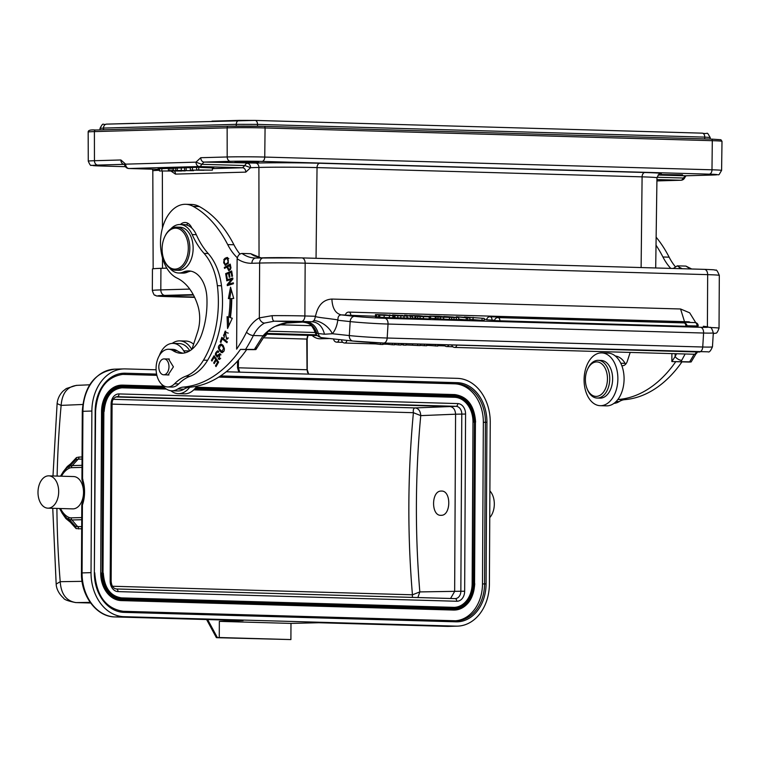 <?xml version="1.0" encoding="UTF-8"?>
<svg xmlns="http://www.w3.org/2000/svg" width="760" height="760" viewBox="0 0 760 760"><rect width="100%" height="100%" fill="white"/><g stroke="black" fill="none" stroke-linecap="round" stroke-linejoin="round"><path stroke-width="1.14" d="M218.595 355.69L217.35 355.661L215.935 353.998L217.502 351.927L218.348 352.383L218.7 351.5L217.645 350.816C214.624 353.324 214.633 355.319 217.664 356.81L219.802 354.806L219.25 358.349L218.5 357.95L218.139 358.844L219.241 359.452L219.725 353.675L216.79 355.908L218.595 355.69L220.324 353.903M217.521 356.896L216.761 355.908M217.084 352.032L218.053 350.968M216.894 357.077L217.664 356.81M255.92 349.543L257.317 347.329A5.386 2.784 -148.3 0 1 255.179 348.184A147.107 94.078 -88.4 0 1 254.4 349.429C256.69 349.505 256.424 349.581 253.612 349.666C256.424 349.581 256.69 349.505 254.4 349.429L240.454 349.401A140.106 89.594 91.6 0 1 182.865 387.125A26.942 17.233 -88.4 0 0 177.755 389.025A23.712 15.162 91.6 0 1 171.713 390.783A23.712 15.162 91.6 0 1 161.642 384.247M159.305 355.623A23.712 15.162 91.6 0 1 173.061 343.387A23.712 15.162 91.6 0 1 183.673 350.787A8.085 5.168 -88.4 0 0 185.459 352.735M183.15 353.191A35.026 22.401 91.6 0 1 177.156 350.778A18.858 12.065 -88.4 0 0 172.814 349.363L168.673 349.248A18.858 12.065 91.6 0 1 173.014 350.664A35.026 22.401 -88.4 0 0 181.07 353.276A35.026 22.401 -88.4 0 0 201.59 334.656A65.521 41.904 -88.4 0 0 206.995 303.287A65.521 41.904 -88.4 0 0 206.9 297.702A29.64 18.952 -88.4 0 0 188.822 270.921A29.64 18.952 -88.4 0 0 183.236 272.07A24.244 15.504 91.6 0 1 178.657 273.001A24.244 15.504 91.6 0 1 169.527 267.928M170.639 229.064A24.244 15.504 91.6 0 1 180.044 224.523A24.244 15.504 91.6 0 1 192.166 234.564A80.826 51.689 -88.4 0 0 204.07 253.412A53.884 34.456 91.6 0 1 217.36 285.655A83.305 53.276 91.6 0 1 218.367 303.098A83.305 53.276 91.6 0 1 203.48 360.145A53.884 34.456 91.6 0 1 185.791 376.219A53.884 34.456 -88.4 0 0 174.572 383.791A18.858 12.065 91.6 0 1 167.599 386.954L171.741 387.068A18.858 12.065 -88.4 0 0 178.704 383.904A53.884 34.456 91.6 0 1 189.934 376.333A53.884 34.456 -88.4 0 0 207.623 360.269A83.305 53.276 -88.4 0 0 222.509 303.212A83.305 53.276 -88.4 0 0 221.502 285.779A53.884 34.456 -88.4 0 0 208.211 253.536A80.826 51.689 91.6 0 1 196.308 234.688A24.244 15.504 -88.4 0 0 191.928 228.19A13.471 8.617 -88.4 0 0 185.145 222.499A13.471 8.617 -88.4 0 0 180.395 224.532M178.657 273.001L182.799 273.115A24.244 15.504 -88.4 0 0 187.378 272.184A29.64 18.952 91.6 0 1 190.893 271.159M191.928 349.305A8.085 5.168 -88.4 0 0 192.118 348.745L197.59 331.968A29.64 18.952 -88.4 0 0 199.69 318.554A29.64 18.952 -88.4 0 0 197.752 305.32A55.128 35.255 -88.4 0 0 177.099 278.122A37.724 24.12 91.6 0 1 160.493 242.687A37.724 24.12 91.6 0 1 185.706 204.298A37.724 24.12 91.6 0 1 193.116 206.359A123.937 79.258 91.6 0 1 227.706 244.597A59.27 37.905 -88.4 0 0 237.32 257.783M222.148 338.856L226.964 342.722L227.297 341.753L221.834 337.373L220.276 341.952L220.923 342.466L222.148 338.856L223.392 338.894L227.221 341.962M227.24 278.654L226.518 274.274L228.57 273.363L229.216 277.315L229.919 277.001L229.273 273.058L231.116 272.241L231.809 276.459L232.522 276.146L231.667 270.988L225.653 273.638L226.537 278.967L227.24 278.654M228.712 317.167L227.088 316.673L227.553 328.472L232.294 318.25L230.394 317.67A93.489 59.783 -88.4 0 0 231.781 298.528L233.728 298.471L230.546 287.175L228.389 298.613L230.061 298.566A90.801 58.064 91.6 0 1 228.712 317.167L229.957 317.205A90.801 58.064 -88.4 0 0 231.306 298.604L230.061 298.566M226.385 338L225.159 331.123L223.924 337.734L224.399 336.851L223.535 335.359L225.169 332.205L226.385 338M215.678 359.48L213.693 362.89L214.225 363.641L216.21 360.24L217.597 362.206L215.479 365.835L216.02 366.595L218.614 362.149L214.073 355.727L211.394 360.316L211.935 361.066L214.13 357.295L215.678 359.48L216.752 359.518M225.141 258.219L223.82 259.616L225.102 265.306L228.418 263.122L227.126 257.45L225.141 258.219L227.725 257.564M221.189 344.071C217.36 345.847 217.474 348.707 221.53 352.64C224.846 351.68 225.226 349.106 222.651 344.935L220.751 344.014M228.523 284.297L232.892 278.977L232.778 277.989L226.66 279.908L226.765 280.829L231.572 279.319L227.192 284.648L227.306 285.637L233.424 283.717L233.32 282.796L228.523 284.297L233.368 283.204M224.333 267.453L224.542 268.385L226.927 267.017L228.732 270.655L230.964 267.834L230.214 264.109L224.333 267.453L225.577 267.491L230.356 264.774M253.612 349.666L246.658 349.591A140.106 89.594 -88.4 0 1 189.078 387.296L182.865 387.125M239.923 254.068A59.27 37.905 91.6 0 1 233.918 244.767A123.937 79.258 -88.4 0 0 199.329 206.539A37.724 24.12 -88.4 0 0 191.919 204.468L185.706 204.298M189.791 350.816A23.712 15.162 -88.4 0 0 179.274 343.558L173.061 343.387M171.713 390.783L177.925 390.963A23.712 15.162 -88.4 0 0 183.968 389.205A26.942 17.233 91.6 0 1 189.078 387.296M186.361 224.95A13.471 8.617 91.6 0 1 188.223 223.487M191.928 228.19A24.244 15.504 -88.4 0 0 184.186 224.637L180.044 224.523M167.599 386.954A18.858 12.065 91.6 0 1 156.075 368.305A18.858 12.065 91.6 0 1 168.673 349.248M167.077 374.88L168.026 375.041L173.413 366.861L168.464 358.881L167.532 358.995M175.427 270.218L178.743 270.303A21.555 13.784 -88.4 0 0 179.236 270.303A21.555 13.784 -88.4 0 0 193.135 248.767A21.555 13.784 -88.4 0 0 179.968 227.221L176.652 227.126A21.555 13.784 91.6 0 1 189.829 248.273A21.555 13.784 91.6 0 1 175.93 270.218A21.555 13.784 91.6 0 1 175.427 270.218A21.555 13.784 91.6 0 1 164.236 260.3L163.998 259.692A20.473 13.091 91.6 0 1 162.108 249.014A20.473 13.091 91.6 0 1 164.644 236.977A20.473 13.091 91.6 0 1 175.313 228.18A20.473 13.091 91.6 0 1 188.309 248.273A20.473 13.091 91.6 0 1 175.104 269.116A20.473 13.091 91.6 0 1 163.998 259.692M168.606 363.669A7.951 5.082 91.6 0 1 163.666 374.784A7.951 5.082 91.6 0 1 159.182 370.015A7.951 5.082 91.6 0 1 164.122 358.901A7.951 5.082 91.6 0 1 168.606 363.669M164.644 236.977L164.92 236.379A21.555 13.784 91.6 0 1 176.149 227.126A21.555 13.784 91.6 0 1 176.652 227.126M240.454 349.401L246.658 349.581M237.12 258.751A56.582 36.186 -88.4 0 0 251.902 263.273L259.625 263.055A5.386 4.142 -91.6 0 1 263.615 257.792A5.386 4.142 -91.6 0 1 263.796 257.792A26.942 0.75 -179.7 0 1 301.739 257.897A5.386 3.448 91.6 0 1 301.863 257.897A5.386 3.448 91.6 0 1 305.159 263.178A32.328 0.902 -179.7 0 0 259.625 263.055L259.341 317.88A5.386 3.895 61.9 0 0 264.518 323.085L274.16 321.185A5.386 2.004 89.7 0 1 272.184 315.656L259.341 317.88A41.496 26.534 -88.4 0 0 246.534 332.167A141.721 90.63 91.6 0 1 236.626 349.163L237.12 258.751C237.842 255.445 239.476 253.678 242.031 253.451L250.724 253.697L261.022 257.868M255.179 348.184L263.036 335.797L264.86 335.483C268.005 330.999 271.472 327.959 275.272 326.353L286.881 323L302.879 322.097C285.95 320.435 272.669 325.005 263.036 335.797L253.384 335.521A147.107 94.078 91.6 0 1 245.708 349.182M255.588 256.177A5.386 3.971 -63.4 0 0 254.305 255.863L260.88 257.868M383.772 343.035L698.972 352.013A5.386 3.448 -88.4 0 0 699.143 352.022A5.386 3.448 -88.4 0 0 702.734 347.006A26.942 1.054 3.5 0 0 712.462 346.788L713.317 332.813A26.942 1.054 -176.5 0 1 703.589 333.032L388.037 324.045A26.942 1.054 -176.5 0 1 350.17 321.594L349.315 335.569L332.386 333.735A16.169 9.671 -140 0 0 313.832 320.615L312.293 321.765L302.879 322.097C309.481 322.601 314.07 326.353 316.635 333.345L324.482 334.219L332.386 333.735A21.555 13.784 -88.4 0 0 333.877 331.692A21.555 13.784 -88.4 0 0 337.716 320.52L337.981 320.273C337.734 316.891 338.817 315.096 341.249 314.887L354.644 316.341A21.555 0.845 -176.5 0 0 384.94 318.298L700.482 327.284A21.555 0.845 -176.5 0 0 703.313 326.268L703.57 326.287A5.386 4.142 -83.8 0 0 703.313 326.268M316.635 333.345L314.431 330.647C311.115 323.94 309.168 323.048 302.632 322.107L302.413 322.088M676.542 353.742L675.117 356.526L675.136 353.704M684.522 321.66L680.57 308.988L689.681 312.825L695.78 322.696M313.832 320.615A5.386 3.448 -88.4 0 0 314.203 320.102A5.386 3.448 -88.4 0 0 315.238 316.264L315.552 316.036C313.291 316.416 317.081 317.195 326.942 318.383C339.615 320.093 336.974 319.494 337.716 320.52M315.552 316.036C317.889 305.235 323.332 299.573 331.892 299.06C332.338 308.199 335.454 313.471 341.249 314.887L345.515 315.01M469.784 319.39L484.101 320.52L484.234 318.373L464.398 316.986L484.234 318.373M458.688 319.172L467.723 320.026L467.599 317.756L466.317 317.832L466.184 319.979M467.466 319.912L469.756 319.941L469.889 317.784L456.37 316.749L466.317 317.832M449.312 319.295L458.66 319.675L458.793 317.528L449.426 317.376M429.609 318.212L449.359 319.533L449.492 317.385L439.195 316.264L429.742 316.065L435.964 316.616M429.134 318.488L430.492 318.526L430.625 316.378L424.356 316.084L430.625 316.378M412.462 318.012L414.912 318.155M415.587 318.183L429.105 318.953L429.238 316.806L418.94 315.685L409.488 315.485L415.71 316.036M407.132 317.86L412.433 318.478L412.556 316.331L406.286 315.305L404.491 315.257L404.453 315.761M392.568 317.452L394.905 317.585M400.738 315.562L392.226 315.048L407.094 316.122L395.029 315.58L394.896 317.727L406.087 318.06M379.648 317.281L392.796 317.822L392.977 315.637L379.772 315.134L379.648 317.281M376.57 314.792L375.487 314.573L375.354 316.73L378.556 316.996L378.689 314.849L376.57 314.792L376.447 316.939M377.967 316.815L380 316.815M499.918 321.062A3.23 2.071 91.6 0 0 498.056 317.623A3.23 2.071 91.6 0 0 497.952 317.613A3.23 3.23 0 0 0 494.627 320.644L687.021 326.334A3.23 3.23 0 0 0 683.886 322.905A3.23 2.071 -88.4 0 1 683.99 322.915A3.23 2.071 -88.4 0 1 685.852 326.363M492.024 320.207A3.23 2.071 91.6 0 0 490.162 316.758A3.23 2.071 91.6 0 0 490.058 316.758A3.23 3.23 0 0 0 486.733 319.789L494.675 320.283M697.015 326.049A3.23 2.071 -88.4 0 0 695.153 322.601A3.23 2.071 -88.4 0 0 695.048 322.591A3.23 3.23 0 0 1 698.183 326.021L687.002 325.764M350.787 315.552A3.23 2.071 91.6 0 0 348.925 312.113A3.23 2.071 91.6 0 0 348.821 312.103A3.23 3.23 0 0 0 345.505 315.134L375.383 316.255M486.78 319.428L484.177 319.352M481.992 320.463L482.115 318.307M473.005 319.485L473.138 317.338M464.369 317.462L464.398 316.986M469.889 317.784L467.599 317.832M456.456 317.442L449.445 317.148M456.627 317.433L443.802 316.454L458.784 317.519L458.66 319.675M453.273 317.034L446.148 316.597L452.58 317.053M446.148 316.625L446.899 316.74M440.268 319.248L440.401 317.091L449.492 317.385M440.401 317.091L436.078 316.787L435.945 318.934M432.373 316.264L441.759 316.711L432.829 316.322M437.931 316.815L446.063 317.176L438.007 316.825M420.014 318.668L420.147 316.521L429.238 316.806M420.147 316.521L415.824 316.207L415.691 318.364M412.129 315.685L421.505 316.131L412.575 315.742M410.618 318.43L410.751 316.274L412.556 316.331M410.751 316.274L404.491 315.257M395.029 315.58L404.624 315.979L392.986 314.934L402.857 315.656M400.748 315.447L402.866 315.505M406.22 315.913L407.094 316.122L406.961 318.269M390.555 315.267L389.728 314.906M390.498 315.514L379.772 315.134M390.488 315.523L378.09 314.744M375.354 316.73L375.487 314.573L385.139 314.82L392.92 315.666L392.796 317.822M316.873 333.44C314.545 326.41 310.175 322.61 303.743 322.031L274.16 321.185A26.942 0.75 0.3 0 1 301.406 321.452L312.293 321.765C318.497 322.468 322.563 326.619 324.482 334.219M306.308 321.945C312.312 322.572 316.341 326.515 318.392 333.773A5.386 4.142 96.2 0 0 321.86 337.677A5.386 4.142 96.2 0 0 322.126 337.697M673.265 268.47L677.255 265.848L685.947 266.095L691.695 268.992M682.328 268.726L680.827 268.014A5.386 3.971 -63.4 0 0 678.632 268.622M694.108 354.236A147.107 94.078 -88.4 0 1 689.624 361.827C691.904 361.893 691.647 361.978 688.836 362.055C691.647 361.978 691.904 361.893 689.624 361.827L671.859 361.579L671.897 353.609M685.14 353.989L681.711 360.335A5.386 2.784 -148.3 0 1 675.117 356.526A141.721 90.63 91.6 0 1 671.85 361.56L688.836 362.055M675.146 266.466A59.27 37.905 91.6 0 1 669.132 257.165A123.937 79.258 -88.4 0 0 656.136 237.186M625.67 364.183A8.085 5.168 91.6 0 1 625.109 363.365A23.712 15.162 -88.4 0 0 615.343 356.012M613.994 403.341A23.712 15.162 -88.4 0 0 619.181 401.603A26.942 17.233 91.6 0 1 624.292 399.693A140.106 89.594 -88.4 0 0 681.881 361.978M675.668 361.798A140.106 89.594 91.6 0 1 618.079 399.513A26.942 17.233 -88.4 0 0 617.813 399.551M621.803 365.617A8.085 5.168 -88.4 0 0 622.516 365.712A8.085 5.168 -88.4 0 0 627.342 361.142L630.183 352.422M656.022 245.204A123.937 79.258 91.6 0 1 662.929 256.984A59.27 37.905 -88.4 0 0 670.776 268.403M618.079 399.513L624.292 399.693M264.356 336.262L264.746 336.252A2.698 1.72 -88.4 0 0 266.475 333.773L266.513 333.194M266.513 333.26A10.773 8.199 -100.9 0 0 267.89 333.45L316.606 334.837M266.427 334.162L317.366 335.616M320.435 338.77L319.837 338.77A25.869 16.54 91.6 0 0 320.435 338.77L329.507 338.513M319.837 338.77A25.869 16.54 91.6 0 1 312.094 335.464M166.829 268.185L160.93 268.356A36.642 1.026 -179.7 0 0 155.334 268.584A40.413 1.13 0.3 0 1 162.507 268.261L166.801 268.137M155.334 268.584A36.642 1.026 -179.7 0 0 152.446 268.964L152.332 290.51A36.642 1.026 0.3 0 1 160.816 289.902A5.386 4.142 88.4 0 0 164.93 295.402A31.255 0.874 0.3 0 0 168.948 296.656L194.636 297.388L168.825 296.656A5.386 3.448 91.6 0 0 168.948 296.656M682.528 174.838L661.38 174.515L682.528 174.838M256.006 162.697L258.77 162.498L250.885 162.136L234.859 162.374L256.006 162.697M655.7 267.966L656.963 177.821A41.268 1.149 -179.7 0 0 642.095 176.852L317.034 167.599A41.268 1.149 -179.7 0 0 258.903 167.438L250.581 167.675L245.812 172.121L175.475 174.116L171.332 171.304M124.26 164.34L124.934 165.718L125.657 164.15L120.868 159.97A4.313 3.316 -91.6 0 0 124.089 164.34M680.969 180.243L656.915 180.918L680.827 180.243A4.313 2.755 -88.4 0 0 683.231 178.02L684.883 177.45A4.313 4.313 0 0 1 680.969 180.243A4.313 3.316 -91.6 0 1 680.827 180.243L656.934 179.559M200.763 157.709A4.313 3.316 88.4 0 0 204.05 162.079L230.48 161.329A4.313 3.316 -91.6 0 1 227.192 156.968L200.763 157.709L195.994 162.155L201.685 164.302L204.05 162.079L255.616 163.077A45.581 1.273 -179.7 0 1 319.808 163.248L644.879 172.501A4.313 2.755 91.6 0 0 642.095 176.852L641.117 267.558M250.581 167.675L244.891 165.537A4.313 2.755 91.6 0 1 247.294 163.314A4.313 3.316 -91.6 0 1 250.581 167.675M212.41 167.912L197.505 167.295L159.505 168.72M213.74 167.599L212.42 167.637M159.514 168.454L158.118 168.406M196.641 167.438L194.208 167.39M190.361 167.789L187.093 167.589M181.279 170.534L193.582 170.677L175.712 170.525L181.279 170.534L181.298 167.846L184.614 167.751M181.298 167.846L179.227 167.817M175.056 167.931L175.721 167.95M168.397 168.264L164.217 168.236M171.399 168.036L172.064 168.055M196.621 169.936L212.401 170.145L190.351 170.107L203.908 170.259L196.621 169.936L196.641 167.323M198.721 169.869L198.73 167.276M212.401 170.145L212.42 167.561M190.351 170.107L190.361 167.494M192.441 170.05L192.451 167.438M175.712 170.525L175.721 167.912M177.28 170.477L177.289 167.865M184.594 170.278L184.614 167.666M186.162 170.23L186.181 167.618M182.533 170.553L191.548 170.677L182.533 170.553M172.045 170.63L185.212 170.914L172.045 170.63L172.064 168.017M173.612 170.582L173.631 167.969M168.387 170.734L181.555 171.019L159.495 170.981L178.505 171.019L168.387 170.734L168.397 168.121M169.955 170.686L169.964 168.074M159.495 170.981L159.514 168.368M161.851 170.914L161.861 168.302M597.132 398.05L600.029 398.126A18.858 12.065 -88.4 0 0 612.332 382.964A18.858 12.065 -88.4 0 0 605.283 361.731A18.858 12.065 -88.4 0 0 601.103 360.43L598.206 360.344A18.858 12.065 91.6 0 1 602.385 361.646A18.858 12.065 91.6 0 1 609.434 382.878A18.858 12.065 91.6 0 1 597.132 398.05A18.858 12.065 91.6 0 1 592.952 396.739A18.858 12.065 91.6 0 1 587.337 389.376L586.986 388.464A17.242 11.029 91.6 0 1 587.528 369.331A17.242 11.029 91.6 0 1 600.732 363.118A17.242 11.029 91.6 0 1 606.584 385.472A17.242 11.029 91.6 0 1 592.116 395.2A17.242 11.029 91.6 0 1 586.986 388.464M587.528 369.331L587.936 368.448A18.858 12.065 91.6 0 1 598.206 360.344M713.25 333.849L713.83 333.64A5.386 5.282 -97.6 0 1 713.26 333.688A26.942 0.75 0.3 0 0 713.279 333.422M426.73 345.287L437.798 346.066L437.883 344.584M435.461 344.508L435.375 345.999M424.507 344.195L424.412 345.686L426.702 345.752L426.797 344.261M420.195 345.334L424.412 345.686M398.82 343.463L398.724 344.954L394.592 344.508M398.724 344.954L401.099 345.021L401.195 343.539M392.388 343.283L392.293 344.774L384.199 343.89L384.256 343.055M392.293 344.774L394.573 344.831L394.659 343.349M380.532 342.931L380.437 344.432L370.139 343.311L370.196 342.409M382.964 343.016L382.878 344.498L384.199 343.89M380.437 344.432L382.878 344.498M417.753 344.005L417.667 345.496L420.185 345.562L420.27 344.08M406.115 344.916L417.667 345.496M412.575 345.097L412.651 343.862M403.493 343.596L403.398 345.087L406.106 345.163L406.191 343.681M401.137 344.394L403.398 345.087M220.276 341.952L221.084 341.971M222.575 338.865L222.822 338.162M228.57 273.363L229.32 273.391M231.116 272.241L231.876 272.26M225.653 273.638L231.752 271.529M229.653 298.576L231.287 289.835M228.693 326.002L228.342 317.053M226.28 339.102L227.116 339.122M227.534 338.979L227.62 338.067L228.456 338M224.552 332.329L225.815 331.227M228.266 333.108L225.169 332.205M213.693 362.89L214.652 362.909M216.495 360.249L216.847 359.651M216.21 360.24L217.284 360.269M217.597 362.206L218.566 362.235M215.479 365.835L216.448 365.864M211.394 360.316L212.353 360.344M214.415 357.305L214.766 356.706M214.13 357.295L215.203 357.323M225.064 259.654L226.375 258.248M225.748 265.231L224.656 264.166M226.109 264.28L227.943 263.758M228.817 258.618L227.895 258.523M224.865 264.252C223.164 263.017 223.335 261.316 225.378 259.141L227.411 258.514C229.178 261.183 228.332 263.102 224.865 264.252L226.423 264.328M222.537 352.611L220.476 350.854M220.172 345.211L221.398 344.137M223.44 345.866L220.732 345.097L222.243 345.885L223.63 348.232L221.968 351.595L219.089 348.545L220.732 345.097M221.968 351.595L223.773 351.51M219.858 359.29L219.593 358.359M218.139 358.844L219.383 358.881M219.25 358.349L220.685 358.359M226.66 279.908L232.826 278.397M227.962 280.449L227.905 279.937M231.572 279.319L232.579 279.348M227.192 284.648L228.75 284.306M228.504 285.256L228.437 284.677M226.927 267.017L227.715 267.045M229.416 270.522L228.788 269.62M230.973 268.118L228.883 269.629L230.546 269.562M228.883 269.629L227.62 266.627L230.508 265.449M229.719 265.43L230.251 268.099M600.229 405.688L606.442 405.859A26.4 16.881 -88.4 0 0 624.074 377.786A26.4 16.881 -88.4 0 0 607.943 353.077L601.73 352.897A26.4 16.881 91.6 0 1 617.861 377.606A26.4 16.881 91.6 0 1 600.229 405.688A26.4 16.881 91.6 0 1 584.098 380.978A26.4 16.881 91.6 0 1 601.73 352.897M189.715 387.248A26.4 16.881 91.6 0 1 178.258 393.661L184.471 393.841A26.4 16.881 -88.4 0 0 196.802 386.194M178.258 393.661A26.4 16.881 91.6 0 1 170.857 390.726M172.207 343.397A26.4 16.881 91.6 0 1 179.759 340.879A26.4 16.881 91.6 0 1 191.757 349.438M193.61 344.195A26.4 16.881 -88.4 0 0 185.972 341.059L179.759 340.879M82.052 457.007L78.993 457.055A2.698 2.09 -91 0 1 78.175 459.154L82.042 459.078M57.114 476.083A651.624 412.328 91.6 0 1 61.132 405.384C62.13 393.005 67.469 386.327 77.149 385.367M82.754 404.472L61.132 405.384L57.114 403.608C57.627 398.715 59.622 394.535 63.109 391.067L66.348 388.512L76.285 385.377L89.689 384.807M52.753 508.307L56.173 584.089L60.211 581.685A651.624 412.328 91.6 0 1 56.905 508.421M75.696 602.585L76.019 602.585C66.348 601.093 61.076 594.13 60.211 581.685L82.042 581.343M81.738 517.56L71.184 517.855A12.673 8.103 91.6 0 1 68.837 517.38A2.698 2.004 114 0 0 69.227 519.441L71.962 519.992L81.719 519.716M69.227 519.441L75.62 526.5L65.854 518.538L62.253 513.323A27.768 17.756 -88.4 0 0 69.227 519.441M81.69 526.67L75.62 526.5L76.085 528.589L81.671 528.846M71.184 517.855A2.698 2.071 88.4 0 0 71.962 519.992L77.824 526.832A2.698 2.08 -92.3 0 1 78.622 528.96M61.427 476.206A25.65 16.406 91.6 0 1 69.084 468.293A2.698 1.957 -116.6 0 1 69.493 466.298A27.768 17.756 -88.4 0 0 63.441 471.456L67.336 466.459L75.962 459.61L78.175 459.154A594.662 222.452 149.4 0 0 72.247 465.585L69.493 466.298L75.962 459.61L76.456 457.587L62.985 472.065M72.352 508.848A16.169 10.336 -88.4 0 0 72.722 508.877A16.169 10.336 -88.4 0 0 73.103 508.877A16.169 10.336 -88.4 0 0 83.524 492.717A16.169 10.336 -88.4 0 0 73.644 476.558L48.801 475.845A16.169 10.336 91.6 0 1 58.681 492.005A16.169 10.336 91.6 0 1 48.26 508.164A16.169 10.336 91.6 0 1 47.88 508.164A16.169 10.336 91.6 0 1 38 492.005A16.169 10.336 91.6 0 1 48.421 475.845A16.169 10.336 91.6 0 1 48.801 475.845M82.289 411.35C84.085 386.203 94.933 372.144 114.826 369.151A43.111 33.117 88.4 0 0 82.916 411.302L82.289 411.35L81.938 479.218A2.698 2.698 0 0 0 82.08 480.092A2.698 1.045 -18.7 0 1 82.555 479.17L82.906 479.275M226.204 371.773L457.339 378.356A43.111 33.117 -91.6 0 1 490.247 422.389L489.402 583.984A43.111 33.117 -91.6 0 1 457.491 626.135A43.111 33.117 -91.6 0 1 456.048 626.135L123.937 616.673A43.111 33.117 -91.6 0 1 91.029 572.641L91.874 411.046A43.111 33.117 -91.6 0 1 123.785 368.904A43.111 33.117 -91.6 0 1 125.229 368.904L156.094 369.778M217.198 637.707L290.899 639.568L290.985 623.409L219.345 621.366L243.133 620.578A2.698 1.72 -88.4 0 1 243.076 620.578L114.912 616.93C96.605 616.93 80.873 595.755 81.444 572.936L91.029 572.641M446.956 626.382A2.698 1.72 -88.4 0 0 447.013 626.382A2.698 1.72 -88.4 0 0 447.079 626.382L318.915 622.734A2.698 1.72 91.6 0 1 318.849 622.734L290.985 623.409M207.641 619.571L217.369 637.583L219.26 637.526L219.345 621.366M82.08 480.092C84.588 488.043 84.55 496.081 81.947 504.212A2.698 0.912 18.9 0 0 82.422 505.02L82.07 572.897A43.111 33.117 88.4 0 0 114.969 616.93L243.133 620.578M290.899 639.568L219.26 637.526M489.744 517.589A16.169 10.336 -88.4 0 0 489.886 490.912M122.218 374.357A37.724 28.975 -91.6 0 1 122.445 374.366L156.873 375.345M218.728 377.102L454.556 383.819A37.724 28.975 -91.6 0 1 483.341 422.351L482.495 583.946A37.724 28.975 -91.6 0 1 455.62 620.768M121.657 385.13A26.942 20.7 88.4 0 0 121.486 385.139A26.942 20.7 88.4 0 0 101.545 411.483L100.7 573.068A26.942 20.7 88.4 0 0 121.258 600.59L453.368 610.052A26.942 20.7 88.4 0 0 454.271 610.052A26.942 20.7 88.4 0 0 454.442 610.042M454.366 607.354A24.244 18.63 -91.6 0 0 472.15 583.651L472.995 422.056A24.244 18.63 -91.6 0 0 454.48 397.29L193.772 389.861M165.129 388.189L123.243 387.001A0.807 0.513 91.6 0 1 122.721 387.818L166.335 389.063L122.379 387.828A24.244 18.63 -91.6 0 0 121.733 387.828M465.576 414.038A10.241 7.866 88.4 0 0 457.767 403.579L119.025 393.927A10.241 7.866 88.4 0 0 111.112 403.94L110.181 581.153A10.241 7.866 88.4 0 0 117.999 591.612L456.731 601.255A10.241 7.866 88.4 0 0 464.654 591.251L465.576 414.038L455.582 414.2C455.259 409.611 453.34 407.046 449.825 406.495L115.71 396.976M450.566 598.481L454.651 591.413L455.582 414.2L420.745 415.625L413.411 412.699C412.974 409.792 413.563 408.196 415.188 407.92C418.617 408.481 420.47 411.046 420.745 415.625A651.624 421.059 91.7 0 0 419.824 591.917L417.876 597.55M441.237 491.074C431.176 490.608 430.93 516.23 441.113 515.308C451.183 515.783 451.421 490.153 441.237 491.074L441.522 491.074M412.347 597.398L412.471 594.795L419.824 591.917L460.854 591.242L461.785 414.029A7.543 5.795 -91.6 0 0 456.028 406.324L116.822 396.682M112.081 404.12L413.411 412.699A657.039 420.175 -88.4 0 0 412.442 594.795M233.918 244.767L227.706 244.597M199.329 206.539L193.116 206.359M189.553 350.959L183.673 350.787M173.014 350.664L177.156 350.778M187.378 272.184L183.236 272.07M192.166 234.564L196.308 234.688M208.211 253.536L204.07 253.412M217.36 285.655L221.502 285.779M203.48 360.145L207.623 360.269M189.934 376.333L185.791 376.219M174.572 383.791L178.704 383.904M183.968 389.205L177.755 389.025M246.534 332.167A5.386 2.432 26.5 0 0 253.384 335.521A36.1 23.085 -88.4 0 1 264.518 323.085M263.435 257.801L256.072 258.01A5.386 4.142 88.4 0 0 255.892 258.01A5.386 4.142 88.4 0 0 251.902 263.273M242.031 253.451A51.195 32.737 -88.4 0 0 254.885 258.01A51.195 32.737 -88.4 0 0 255.759 258.02M254.305 255.863A51.195 32.737 91.6 0 1 250.724 253.697M314.422 330.647C315.523 334.58 318.003 336.927 321.879 337.677L352.877 341.041A5.386 4.142 -83.8 0 0 353.134 341.059A21.555 0.845 3.5 0 0 383.42 343.026A5.386 3.448 91.6 0 0 383.601 343.035L708.025 351.823C709.241 352.555 710.714 350.873 712.462 346.788M272.184 315.656A32.328 0.902 0.3 0 1 304.883 315.97A5.386 3.448 91.6 0 1 301.406 321.452M707.399 326.781L707.664 274.645L305.159 263.178L304.883 315.97L315.238 316.264M301.995 257.897L704.244 269.353A5.386 3.448 -88.4 0 1 704.368 269.353L301.863 257.897L254.885 258.01M384.94 318.298A5.386 3.448 91.6 0 1 388.037 324.045L387.182 338.019L702.734 347.006L703.589 333.032A5.386 3.448 -88.4 0 0 700.482 327.284M387.182 338.019A5.386 3.448 91.6 0 1 383.601 343.035L352.877 341.041A5.386 4.142 -83.8 0 1 349.315 335.569A26.942 1.054 3.5 0 0 387.182 338.019M337.981 320.273L350.17 321.594A5.386 4.142 -83.8 0 1 354.644 316.341M331.892 299.06L680.57 308.988M451.649 319.494L451.782 317.347M456.256 319.713L456.389 317.566M453.929 319.627L454.062 317.481M443.726 317.214L443.593 319.371M437.893 319.105L438.026 316.948M430.549 318.402L430.683 316.255M423.472 316.644L423.339 318.791M417.639 318.526L417.772 316.378M403.911 318.25L404.044 316.103M400.729 318.136L400.862 315.989M397.736 317.965L397.869 315.818M393.917 317.528L394.05 315.381M384.047 317.613L384.18 315.466M384.57 315.39L384.598 314.887M380.104 315.144L380.133 314.668M389.281 317.841L389.415 315.685M689.595 322.44A3.23 2.071 -88.4 0 0 688.494 321.784A3.23 2.071 -88.4 0 0 688.389 321.774L348.821 312.103M707.664 274.645A5.386 3.448 -88.4 0 0 704.368 269.353C718.466 269.942 712.804 269.809 715.587 270.218C716.281 269.297 717.516 271.026 719.311 275.395A32.328 0.902 -179.7 0 0 707.664 274.645M710.125 327.512A32.328 0.902 0.3 0 1 719.036 328.187L719.311 275.395M691.096 268.974A51.195 32.737 91.6 0 1 685.947 266.095M677.255 265.848A51.195 32.737 -88.4 0 0 680.827 268.014M681.711 360.335A147.107 94.078 91.6 0 1 680.931 361.579M616.113 401.508L619.181 401.603M620.787 363.242L625.109 363.365M659.775 173.888A45.581 1.273 -179.7 0 0 644.879 172.501M267.89 333.45L266.475 333.716M168.216 295.763L172.111 295.602A5.51 4.228 88.4 0 1 171.921 295.602A22.144 0.617 -179.7 0 0 174.772 296.485A5.51 3.524 91.6 0 0 176.766 295.469M193.439 295.003L172.111 295.602A5.51 4.228 88.4 0 0 172.292 295.592M171.921 295.602L193.439 294.994M194.475 297.055L174.772 296.485M193.22 294.604L164.93 295.402M160.93 268.356L160.816 289.902L189.743 289.085M319.808 163.248A4.313 2.755 -88.4 0 0 317.034 167.599L316.046 258.295M259.036 257.44L258.903 167.438A4.313 3.316 88.4 0 0 255.616 163.077M162.364 171.066L162.45 228.038M162.498 257.944L162.507 268.261M159.505 170.268A41.268 1.149 -179.7 0 0 152.807 170.857L152.465 169.185M124.098 164.34L97.736 165.091A22.363 0.627 0.3 0 0 100.614 165.984L125.448 166.687L100.51 165.984A4.313 2.755 91.6 0 1 100.415 165.975M657.01 177.27L683.231 178.02L685.653 175.798L712.082 175.047A22.363 0.627 0.3 0 0 709.203 174.154L261.981 161.414A22.363 0.627 0.3 0 0 230.48 161.329M658.075 175.009L685.653 175.798A4.313 3.316 88.4 0 0 685.805 175.798A4.313 3.316 88.4 0 0 685.947 175.788M174.505 171.057A4.313 3.316 -91.6 0 1 175.475 174.116M245.812 172.121A4.313 3.316 88.4 0 0 242.525 167.761L199.281 166.525L128.943 168.511L159.505 169.385L128.849 168.511A4.313 2.755 91.6 0 1 128.307 168.416M212.41 168.606L242.525 167.761L244.891 165.537L201.685 164.302A4.313 2.755 91.6 0 1 199.281 166.525A4.313 3.316 -91.6 0 1 195.994 162.155L125.657 164.15A4.313 3.316 88.4 0 0 128.943 168.511A4.313 2.755 91.6 0 1 128.849 168.511A4.313 4.313 0 0 1 124.934 165.718M709.203 174.154A4.313 2.755 -88.4 0 0 711.987 169.803L712.3 140.685A1.615 1.036 -88.4 0 0 711.312 139.089L720.889 139.736L722 141.322A26.933 0.75 -179.7 0 0 712.3 140.685L265.069 127.955A26.933 0.75 -179.7 0 0 227.145 127.851A1.615 1.244 -91.6 0 1 228.399 126.255A25.308 0.703 -179.7 0 1 264.043 126.35A1.615 1.036 91.6 0 1 264.081 126.35A1.615 1.036 91.6 0 1 265.069 127.955L264.755 157.064A26.676 0.741 0.3 0 0 227.192 156.968L227.145 127.851L94.401 131.603L94.449 160.721L120.868 159.97M228.294 126.255L95.655 130.017A1.615 1.244 88.4 0 0 94.401 131.603A26.933 0.75 -179.7 0 0 88.169 132.059C88.055 130.302 90.526 129.618 95.598 130.017L228.342 126.255L264.081 126.35L711.274 139.089A1.615 1.036 -88.4 0 1 711.312 139.089L264.081 126.35M88.169 132.059L88.274 161.167A26.676 0.741 0.3 0 1 94.449 160.721A4.313 3.316 88.4 0 0 97.736 165.091M100.614 165.984A4.313 2.755 91.6 0 1 100.51 165.984L91.323 165.3C90.782 166.06 89.765 164.682 88.274 161.167M261.981 161.414A4.313 2.755 91.6 0 0 264.755 157.064L711.987 169.803A26.676 0.741 0.3 0 1 721.591 170.43L722 141.322M710.172 139.052L710.182 137.475L704.748 137.123L257.517 124.383L257.507 126.207M704.739 138.899L704.748 137.123A4.037 2.584 -88.4 0 0 702.278 133.152A4.037 2.584 -88.4 0 0 702.183 133.152L669.256 132.211M236.255 126.122L236.265 124.326A4.037 3.107 -91.6 0 1 239.257 120.374A4.037 3.107 -91.6 0 1 239.391 120.374L254.951 120.412A4.037 2.584 91.6 0 1 255.047 120.412A4.037 2.584 91.6 0 1 257.517 124.383L236.265 124.326L103.521 128.079L103.512 129.789M103.521 128.079L100.026 128.335C103.863 121.277 102.296 125.609 106.514 124.127A4.037 3.107 88.4 0 0 103.521 128.079M255.141 120.422L287.869 121.353M211.983 121.153L239.124 120.384M134.064 123.357L106.647 124.127A4.037 3.107 88.4 0 0 106.514 124.127L255.047 120.412L702.278 133.152C709.156 134.691 705.954 130.445 710.182 137.475M669.132 257.165L662.929 256.984M456.779 345.116A3.23 2.071 91.6 0 1 454.717 347.424A3.23 2.071 91.6 0 1 454.613 347.415M694.079 354.236A3.23 2.071 -88.4 0 0 694.184 354.245A3.23 2.071 -88.4 0 0 696.245 351.937M448.704 344.888A3.23 2.071 91.6 0 1 446.823 346.57A3.23 2.071 91.6 0 1 446.719 346.56M346.835 340.385A3.23 2.071 91.6 0 1 344.726 343.026A3.23 2.071 91.6 0 1 344.622 343.016M338.941 339.53A3.23 2.071 91.6 0 1 336.832 342.171A3.23 2.071 91.6 0 1 336.727 342.161M223.82 259.616L224.789 259.644M222.243 345.885L223.468 345.914M223.63 348.232L224.361 348.251M219.412 354.806L218.167 354.768M61.836 512.696L76.085 528.589M78.993 457.055L76.456 457.587M81.995 467.381L71.449 467.675A2.698 2.071 88.4 0 1 72.247 465.585L82.004 465.31M307.591 372.628L307.106 369.769L308.541 374.119M56.173 584.089C56.23 585.913 56.895 592.059 63.507 598.034C64.02 599.545 68.077 601.065 75.686 602.585L90.649 603.003L76.019 602.585L90.193 602.366M63.441 471.456L60.496 476.178M59.603 508.497L62.244 513.313A27.768 17.756 -88.4 0 0 62.253 513.323M68.837 517.38A25.65 16.406 91.6 0 1 60.534 508.525M69.084 468.293A12.673 8.103 91.6 0 1 71.449 467.675M91.874 411.046L82.916 411.302L82.555 479.17A27.483 17.575 -88.4 0 1 82.422 505.029L81.795 505.067A2.698 2.698 0 0 1 81.947 504.212M237.5 361.114L237.538 367.792L238.811 372.134M279.214 324.776L311.363 325.688M315.106 332.49L268.365 331.16M307.658 335.341L306.916 339.074L263.368 337.801M306.774 339.036L307.03 369.749L238.364 367.792L238.507 359.983M239.742 372.162L238.364 367.792L237.538 367.792M123.937 616.673L114.969 616.93A2.698 1.72 91.6 0 1 114.912 616.93M156.598 374.101L125.21 373.207A38.798 29.811 88.4 0 0 95.19 411.141L94.344 572.736A38.798 29.811 88.4 0 0 123.956 612.361L456.066 621.822A38.798 29.811 88.4 0 0 486.087 583.889L486.932 422.294A38.798 29.811 88.4 0 0 457.32 382.669L220.542 375.924M457.491 626.135L448.523 626.382A43.111 33.117 88.4 0 1 447.079 626.382L456.048 626.135M318.849 622.734L448.523 626.382M125.21 373.207A1.073 0.694 91.6 0 1 124.516 374.309A37.724 28.975 88.4 0 0 123.253 374.309C106.561 376.666 97.346 388.949 95.579 411.169L94.344 572.736M486.932 422.294L485.412 422.294A37.724 28.975 88.4 0 0 456.627 383.762L218.899 376.998M156.845 375.231L122.445 374.366M454.556 383.819L456.627 383.762A1.073 0.694 -88.4 0 0 457.32 382.669M456.066 621.822A1.073 0.694 -88.4 0 0 455.411 620.768A37.724 28.975 88.4 0 0 456.646 620.768A37.724 28.975 88.4 0 0 484.566 583.889L485.412 422.294L483.341 422.351M482.495 583.946L486.087 583.889M456.646 620.768L455.411 620.768A1.073 0.694 -88.4 0 0 455.382 620.768L123.319 611.306A1.073 0.694 91.6 0 1 123.956 612.361M123.272 611.306A1.073 0.694 91.6 0 1 123.3 611.306C105.963 608.703 96.434 595.85 94.734 572.755M100.7 573.068L101.887 411.474A26.942 20.7 -91.6 0 1 121.828 385.13A26.942 20.7 -91.6 0 1 122.73 385.13A0.807 0.513 91.6 0 1 123.243 385.918A26.134 20.083 -91.6 0 0 103.028 411.474L101.545 411.483M122.768 385.13L163.162 386.279L122.749 385.13A0.807 0.513 91.6 0 1 122.749 385.13L121.486 385.139M103.028 411.474L102.182 573.068A26.134 20.083 -91.6 0 0 122.123 599.764L454.233 609.216A26.134 20.083 -91.6 0 0 474.458 583.67L475.304 422.075A26.134 20.083 -91.6 0 0 455.354 395.38L195.491 387.98M163.903 387.077L123.243 385.918M123.243 387.001A25.061 19.247 88.4 0 0 103.854 411.492L103.008 573.087A25.061 19.247 88.4 0 0 122.132 598.681L454.242 608.142A25.061 19.247 88.4 0 0 473.632 583.642L474.477 422.047A25.061 19.247 88.4 0 0 455.354 396.454L194.589 389.025M455.354 395.38A0.807 0.513 -88.4 0 0 454.841 394.582L196.08 387.22L454.841 394.582C467.533 396.52 474.44 405.697 475.599 422.094L475.304 422.075M475.409 422.104L474.563 583.699A26.942 20.7 -91.6 0 1 454.623 610.042A26.942 20.7 -91.6 0 1 453.71 610.042A0.807 0.513 -88.4 0 0 454.233 609.216M474.458 583.67L474.753 583.689C473.546 599.488 466.839 608.275 454.623 610.042L454.271 610.052M453.368 610.052L121.258 600.59M122.123 599.764A0.807 0.513 91.6 0 1 121.609 600.581A26.942 20.7 -91.6 0 1 101.042 573.059L102.182 573.068M474.477 422.047L473.337 422.047A24.244 18.63 88.4 0 0 454.831 397.28A0.807 0.513 -88.4 0 0 455.354 396.454M454.242 608.142A0.807 0.513 -88.4 0 0 453.748 607.344A24.244 18.63 88.4 0 0 454.546 607.344A24.244 18.63 88.4 0 0 472.492 583.642L472.995 422.056M472.15 583.651L473.632 583.642M454.546 607.344L453.748 607.344A0.807 0.513 -88.4 0 0 453.729 607.344L121.657 597.892A0.807 0.513 91.6 0 1 122.132 598.681M121.619 597.892A0.807 0.513 91.6 0 1 121.638 597.892C110.552 596.267 104.443 588.003 103.303 573.106L103.113 573.116M103.008 573.087L103.854 411.492M103.959 411.53L104.148 411.512C105.326 397.176 111.245 389.281 121.904 387.818A24.244 18.63 88.4 0 1 122.721 387.818L122.379 387.828M454.48 397.29L193.791 389.842M119.025 393.927A2.698 1.72 91.6 0 1 117.287 396.673A7.543 5.795 -91.6 0 0 117.04 396.673C113.743 397.499 112.09 399.95 112.081 404.006L111.15 581.219C111.558 585.969 113.287 588.553 116.346 588.962A2.698 1.72 -88.4 0 0 116.289 588.962M111.112 403.94L112.081 404.006M113.278 399.323L415.188 407.92L456.028 406.324A2.698 1.72 91.6 0 0 457.767 403.579M464.654 591.251L460.854 591.242A7.543 5.795 -91.6 0 1 455.269 598.614A7.543 5.795 -91.6 0 1 455.126 598.614M456.731 601.255A2.698 1.72 -88.4 0 0 455.078 598.614A2.698 1.72 -88.4 0 0 455.022 598.614L116.413 588.971M117.99 591.612A2.698 1.72 -88.4 0 0 116.346 588.962L455.269 598.614M110.181 581.153L111.15 581.219M412.471 594.795L112.451 586.245M163.666 374.784L168.957 374.937M164.122 358.901L169.404 359.043M713.317 332.813C711.901 328.472 710.79 326.686 709.982 327.455L703.57 326.287M435.157 318.81L435.29 316.654M414.912 318.231L415.036 316.084M407.113 318.231L407.246 316.084M497.952 317.613L683.886 322.905M490.058 316.758L695.048 322.591M690.289 322.459A3.23 3.23 0 0 0 688.389 321.774M656.963 177.821C658.73 174.182 659.746 172.843 660.012 173.821M152.332 290.51C153.444 293.987 154.327 295.555 154.993 295.203C158.232 295.754 150.129 295.887 168.825 296.656M153.149 268.764L152.807 170.857M721.591 170.43C717.117 177.517 721.335 173.441 712.225 175.047L686.005 175.759L684.883 177.45M100.026 129.884L100.026 128.335M696.065 353.704L691.144 361.94M713.83 333.64C715.834 332.291 716.404 335.474 719.036 328.187M257.317 347.329L264.86 335.483M697.366 351.966A3.23 3.23 0 0 1 694.184 354.245L454.717 347.424A3.23 3.23 0 0 1 451.677 344.974M452.817 346.74L446.823 346.57A3.23 3.23 0 0 1 444.011 344.755M444.923 345.876L437.817 345.676M428.184 345.401L426.73 345.363M402.012 344.66L401.128 344.631M387.448 344.242L383.667 344.137M375.592 343.909L344.726 343.026A3.23 3.23 0 0 1 341.582 339.815M342.827 342.342L336.832 342.171A3.23 3.23 0 0 1 333.688 338.96M227.962 338.077L226.718 338.038M219.802 354.806L221.036 354.844M218.737 351.966L217.502 351.927M57.114 403.608L52.982 475.969M308.665 374.119L307.24 369.759L307.183 339.055L308.028 335.35M206.606 619.542L216.391 637.649M81.444 572.936L81.795 505.067M114.826 369.151L123.785 368.904M455.411 620.768L123.3 611.306M453.748 607.344L121.638 597.892M72.722 508.877L47.88 508.164"/></g></svg>
